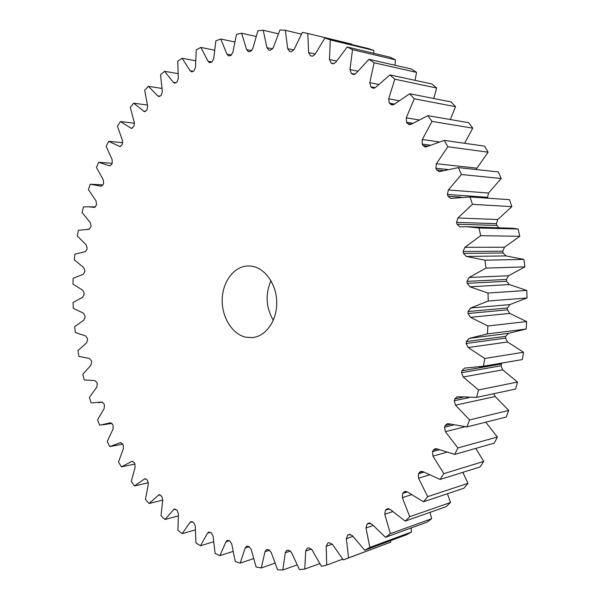 <?xml version="1.0" encoding="UTF-8"?>
<svg xmlns="http://www.w3.org/2000/svg" width="600" height="600" viewBox="0 0 600 600"><rect width="100%" height="100%" fill="white"/><g stroke="black" fill="none" stroke-linecap="round" stroke-linejoin="round"><path stroke-width="0.9" d="M251.88 266.205C265.312 268.215 276.705 284.64 276.743 302.722C276.923 320.805 265.755 336.442 252.382 337.605L245.962 337.23C232.215 334.343 221.625 317.108 222.21 299.288C222.638 281.445 234.218 266.19 248.13 265.95L251.88 266.205M94.155 207.405L88.575 206.76L83.445 206.955L82.05 212.558L90.278 222.54L91.058 225.855L90.758 227.272L88.898 229.298L78.33 230.31L77.347 236.04L86.145 244.792L87.15 247.965L86.955 249.413L85.207 251.678L74.903 254.13L74.325 259.942L83.617 267.42L84.825 270.428L84.735 271.897L83.16 274.388L73.148 278.235L72.975 284.093L82.688 290.25L84.09 293.085L84.097 294.555L82.718 297.255L73.073 302.468L73.305 308.332L83.347 313.14L84.938 315.78L85.05 317.243L83.865 320.13L74.67 326.663L75.308 332.498L85.597 335.925L87.36 338.347L87.57 339.795L86.602 342.847L77.925 350.663L78.96 356.423L89.422 358.447L91.343 360.638L91.657 362.062L90.907 365.257L82.83 374.31L84.262 379.965L94.808 380.558L96.877 382.485L97.282 383.888L96.765 387.21L89.363 397.44L91.185 402.945L101.85 402.06L103.927 403.748L104.438 405.097L104.153 408.525L97.507 419.895L99.712 425.205L110.438 422.798L112.477 424.252L113.085 425.55L113.047 429.053L107.227 441.487L109.808 446.565L120.495 442.605L122.49 443.827L123.188 445.065L123.405 448.62L118.485 462.06L121.44 466.86L131.993 461.303L133.913 462.315L134.7 463.478L135.18 467.062L131.25 481.425L134.55 485.91L144.87 478.732L146.708 479.543L147.578 480.607L148.328 484.2L145.447 499.395L149.1 503.513L159.06 494.7L161.752 496.29L162.773 499.853L161.032 515.783L165 519.487L173.528 509.745L174.495 509.025L177.15 510.338L178.44 513.832L177.907 530.393L182.175 533.632L189.99 522.465L191.085 521.535L193.665 522.562L195.233 525.967L195.975 543.015L200.52 545.752L207.502 533.197L208.71 532.02L211.208 532.785L213.045 536.055L215.13 553.463L219.915 555.645L225.945 541.77L227.257 540.322L229.635 540.825L231.743 543.93L235.23 561.533L240.218 563.107L245.167 547.995L246.57 546.248L247.538 546.217L248.798 546.51L251.175 549.405L256.103 567.03L261.255 567.952L265.005 551.707L266.483 549.63L268.538 549.675L271.163 552.315L277.575 569.768L282.84 570L285.263 552.75L286.808 550.312L288.653 550.162L291.517 552.518L299.43 569.588L304.748 569.085L305.737 550.987L307.32 548.168L308.933 547.852L312.007 549.877L321.428 566.34L326.737 565.08L326.19 546.315L327.788 543.09L329.13 542.648L332.4 544.29L343.298 559.92L348.54 557.873L346.358 538.658L347.73 535.095L348.998 534.48L352.425 535.71L364.755 550.245L369.855 547.41L365.97 527.97L367.035 524.13L368.257 523.32L371.812 524.1L385.493 537.3L390.368 533.678L384.735 514.275L385.463 510.195L386.618 509.19L387.435 508.717L390.255 509.498L405.188 521.115L409.763 516.713L402.353 497.64L402.713 493.365L404.903 491.445L407.467 491.985L423.502 501.78L427.695 496.643L418.522 478.192L418.5 473.775L419.46 472.418L420.885 471.375L423.135 471.705L440.115 479.467L443.842 473.64L432.952 456.112L432.525 451.627L433.365 450.112L435.09 448.71L436.98 448.875L454.695 454.41L457.882 447.967L445.373 431.67L444.533 427.17L445.23 425.513L447.248 423.72L448.725 423.765L466.95 426.915L469.537 419.94L455.52 405.165L454.268 400.732L454.815 398.963L457.118 396.735L476.625 397.365L478.553 389.955L463.192 376.987L461.528 372.69L461.91 370.83L464.482 368.138L483.502 366.202L484.725 358.47L468.21 347.55L466.155 343.462L466.365 341.543L469.185 338.37L487.41 333.907L487.897 325.987L470.46 317.317L468.045 313.515L468.067 311.558L470.588 307.995L488.25 301.028L487.987 293.04L469.89 286.793L467.138 283.327L466.98 281.377L469.147 277.47L486 268.103L484.995 260.19L466.35 256.447L463.447 253.395L463.11 251.483L464.895 247.305L480.697 235.688L478.965 227.985L466.868 226.74L459.847 226.815L457.043 224.212L456.54 222.36L457.92 217.98L472.447 204.33L470.025 196.958L450.713 198.413L448.058 196.237L447.39 194.475L448.357 189.968L461.423 174.532L458.362 167.61L439.14 171.667L436.673 169.898L435.855 168.255L436.395 163.695L447.855 146.752L444.225 140.377L426.81 146.685L425.168 146.97L423.105 145.583L422.153 144.09L422.28 139.538L432.022 121.395L427.882 115.657L411.353 124.192L409.342 124.657L407.618 123.623L406.553 122.288L406.275 117.825L414.232 98.782L409.665 93.758L394.215 104.325L391.89 105.015L389.347 103.118L388.688 98.805L394.815 79.185L389.91 74.91L375.697 87.293L373.507 88.282L372.06 87.75L370.822 86.782L369.81 82.672L374.123 62.775L368.962 59.295L356.123 73.245L353.76 74.52L352.597 74.183L351.308 73.41L349.965 69.555L352.507 49.665L347.175 46.995L335.79 62.258L333.293 63.832L332.423 63.645L331.103 63.068L329.468 59.512L330.293 39.9L324.87 38.04L315.015 54.36L312.413 56.242L310.5 55.785L308.61 52.56L307.815 33.465L302.37 32.407L294.075 49.523L291.405 51.72L289.62 51.488L287.678 48.645L285.368 30.293L279.968 30L273.24 47.678L270.54 50.182L268.8 50.145L266.933 47.693L263.22 30.255L257.933 30.705L252.757 48.713L250.312 51.502L248.377 51.668L246.6 49.582L241.62 33.225L236.498 34.373L232.845 52.485L230.67 55.523L228.57 55.905L226.897 54.157L220.785 39.008L215.873 40.807L213.69 58.83L211.8 62.07L209.565 62.707L208.013 61.26L200.895 47.422L196.245 49.83L195.465 67.582L193.86 70.98L191.775 71.903L190.102 70.71L182.115 58.252L177.757 61.215L178.312 78.547L176.993 82.058L174.788 83.25L173.303 82.305L164.58 71.302L160.538 74.767L162.352 91.523L161.317 95.123L159.023 96.585L157.725 95.865L148.395 86.34L144.69 90.262L147.675 106.32L146.925 109.965L144.442 111.698L133.642 103.17L130.297 107.483L134.377 122.738L133.905 126.39L131.422 128.415L120.405 121.567L117.435 126.233L122.512 140.58L122.31 144.225L121.613 145.417L119.85 146.535L108.727 141.337L106.14 146.31L112.132 159.66L112.192 163.26L111.593 164.535L109.785 165.863L98.655 162.285L96.465 167.512L103.282 179.805L103.597 183.33L103.095 184.665L101.25 186.218L90.225 184.222L88.433 189.653L95.992 200.82L96.547 204.248L96.142 205.627L94.155 207.405M457.043 224.212L496.905 225.42L498.653 227.61M463.447 253.395L503.07 253.013L506.018 255.907L466.493 256.462M478.965 227.985L518.138 229.005L513.045 228.278L466.868 226.74M484.995 260.19L523.928 259.418L506.018 255.907M273.308 320.288C265.957 307.47 265.178 294.263 270.96 280.673M351.81 44.565L351.757 44.13L307.815 33.465M324.87 38.04L368.445 48.6L373.748 50.4L330.293 39.9M373.822 53.34L373.748 50.4M347.175 46.995L390.24 57.24L395.445 59.812L352.507 49.665M395.04 65.273L395.445 59.812M368.962 59.295L411.495 69.045L416.52 72.375L374.123 62.775M415.125 80.347L416.52 72.375M389.91 74.91L431.888 83.963L436.658 88.035L394.815 79.185M433.702 98.49L436.658 88.035M409.665 93.758L451.088 101.91L455.513 106.688L414.232 98.782M450.353 119.535L455.513 106.688M427.882 115.657L468.757 122.715L472.77 128.153L432.022 121.395M464.595 143.295L472.77 128.153M444.225 140.377L484.59 146.153L488.107 152.19L447.855 146.752M436.395 163.695L476.955 168.172L488.107 152.19M476.955 168.172L476.205 169.538M458.362 167.61L498.263 171.93L501.217 178.485L461.423 174.532M448.357 189.968L488.52 193.042L501.217 178.485M488.52 193.042L487.582 197.303L447.39 194.475M487.928 198.195L487.582 197.303M470.025 196.958L509.528 199.688L511.86 206.655L472.447 204.33M457.92 217.98L497.76 219.532L511.86 206.655M497.76 219.532L496.418 223.673L456.54 222.36M496.905 225.42L496.418 223.673M518.138 229.005L519.803 236.28L480.697 235.688M464.895 247.305L504.48 247.252L519.803 236.28M504.48 247.252L502.748 251.197L463.11 251.483M503.07 253.013L502.748 251.197M523.928 259.418L524.895 266.888L486 268.103M469.147 277.47L508.56 275.76L524.895 266.888M508.56 275.76L506.452 279.45L466.98 281.377M467.138 283.327L506.603 281.295L506.452 279.45M506.603 281.295L509.265 284.565L469.89 286.793M470.588 307.995L509.91 304.597L527.025 297.983L526.785 290.438L509.265 284.565M509.91 304.597L507.465 307.972L468.067 311.558M468.045 313.515L507.435 309.825L507.465 307.972M507.435 309.825L509.775 313.418L470.46 317.317M508.522 333.308L526.162 329.04L526.643 321.555L509.775 313.418M508.447 333.322L505.77 336.315L466.365 341.543M466.155 343.462L505.567 338.138L505.77 336.315M505.567 338.138L507.548 341.993L468.21 347.55M479.662 366.952L522.338 359.565L523.53 352.252L507.548 341.993M501.69 363.18L501.405 364.028L461.91 370.83M461.528 372.69L501.037 365.79L501.405 364.028M501.037 365.79L502.643 369.84L463.192 376.987M476.625 397.365L515.632 389.048L517.515 382.035L502.643 369.84M493.778 393.705L495.165 396.533L455.52 405.165M466.95 426.915L506.22 417.037L508.74 410.423L495.165 396.533M454.695 454.41L494.287 443.123L497.393 437.01L485.76 422.183M440.115 479.467L480.09 466.95L483.72 461.408L475.77 448.403M423.502 501.78L463.912 488.22L468 483.322L462.84 472.35M405.188 521.115L446.062 506.707L450.518 502.5L447.465 493.74M385.493 537.3L426.84 522.248L431.603 518.76L430.065 512.347M364.755 550.245L406.575 534.743L411.562 532.005L411.015 528.007M343.627 559.793L390.713 542.168L390.66 540.645M112.163 163.335L98.655 162.285M122.805 142.718L108.727 141.337M134.512 123.225L120.405 121.567M147.345 105.038L133.642 103.17M161.82 88.418L148.395 86.34M177.892 73.582L164.58 71.302M195.458 60.758L182.115 58.252M214.41 50.153L200.895 47.422M234.623 41.985L220.785 39.008M255.952 36.457L241.62 33.225M278.257 33.787L263.22 30.255M301.365 34.133L285.368 30.293M526.785 290.438L487.987 293.04M527.025 297.983L488.25 301.028M526.643 321.555L487.897 325.987M526.162 329.04L487.41 333.907M523.53 352.252L484.725 358.47M522.338 359.565L483.502 366.202M517.515 382.035L478.553 389.955M508.74 410.423L469.537 419.94M497.393 437.01L457.882 447.967M483.72 461.408L443.842 473.64M468 483.322L427.695 496.643M450.518 502.5L409.763 516.713M431.603 518.76L390.368 533.678M411.562 532.005L369.855 547.41M390.713 542.168L348.54 557.873M342.675 559.162L326.737 565.08M319.627 563.632L304.748 569.085M296.955 564.938L282.84 570M274.822 563.227L261.255 567.952M253.417 558.683L240.218 563.107M232.913 551.475L219.915 555.645M213.45 541.822L200.52 545.752M195.18 529.905L182.175 533.632M178.23 515.94L165 519.487M162.72 500.13L149.1 503.513M148.433 482.737L134.55 485.91M135.023 464.048L121.44 466.86M122.677 444.173L109.808 446.565M94.08 207.39L94.492 207.405M100.89 186.142L101.618 186.188M109.267 165.72L110.31 165.795M119.175 146.295L120.555 146.422M130.59 128.047L132.308 128.243M143.46 111.172L145.515 111.442M157.725 95.865L160.125 96.218M173.303 82.305L176.062 82.755M190.102 70.71L193.343 71.28M208.013 61.26L211.935 62.01M226.897 54.157L231.502 55.08M246.6 49.582L251.79 50.67M266.933 47.693L272.647 48.93M332.423 63.645L333.293 63.832M352.597 74.183L354.12 74.498M372.06 87.75L374.28 88.185M390.502 104.28L393.457 104.805M407.618 123.623L411.33 124.208M423.105 145.583L427.793 146.205M436.673 169.898L443.272 170.572M448.058 196.237L460.957 197.115M110.715 422.783L110.167 422.873M120.938 442.59L120.083 442.748M132.6 461.317L131.43 461.558M145.657 478.778L144.165 479.107M160.042 494.79L158.22 495.232M175.68 509.19L173.528 509.745M192.48 521.775L189.99 522.465M210.375 532.357L207.502 533.197M229.343 540.72L225.945 541.77M249.27 546.675L245.167 547.995M269.715 550.14L265.005 551.707M290.52 550.965L285.263 552.75M311.468 549.007L305.737 550.987M332.325 544.17L326.19 546.315M352.905 536.37L346.358 538.658M347.73 535.095L350.138 534.263M349.507 534.3L348.998 534.48M373.072 525.525L365.97 527.97M367.035 524.13L370.237 523.043M369.368 522.938L368.257 523.32M392.61 511.643L384.735 514.275M385.463 510.195L389.393 508.897M388.38 508.612L386.618 509.19M411.33 494.76L402.353 497.64M402.713 493.365L407.347 491.903M406.245 491.4L403.785 492.18M429.18 474.967L418.522 478.192M418.5 473.775L423.923 472.17M422.655 471.472L419.46 472.418M446.43 452.355L432.952 456.112M432.525 451.627L439.2 449.805M437.34 449.033L433.365 450.112M464.903 426.772L445.373 431.67M444.533 427.17L453.457 424.995M450.465 424.252L445.23 425.513M454.268 400.732L469.043 397.612M462.855 397.283L454.815 398.963M447.405 169.462L435.855 168.255M430.095 145.155L422.153 144.09M422.28 139.538L438.855 141.863M412.77 123.278L406.553 122.288M406.275 117.825L418.65 119.865M394.537 104.055L389.347 103.118M388.688 98.805L398.812 100.68M375.293 87.66L370.822 86.782M369.81 82.672L378.525 84.427M355.05 74.183L351.308 73.41M349.965 69.555L357.728 71.198M334.065 63.705L331.103 63.068M329.468 59.512L336.54 61.057M312.585 56.235L310.5 55.785M308.61 52.56L315.188 54.008M287.678 48.645L293.85 50.002M102.488 402.12L98.595 402.683M111.877 423.36L103.08 424.815M508.822 333.27L469.507 338.325M102.983 184.928L91.305 184.26M95.34 207L88.575 206.76M89.175 229.267L87.427 229.245"/></g></svg>
